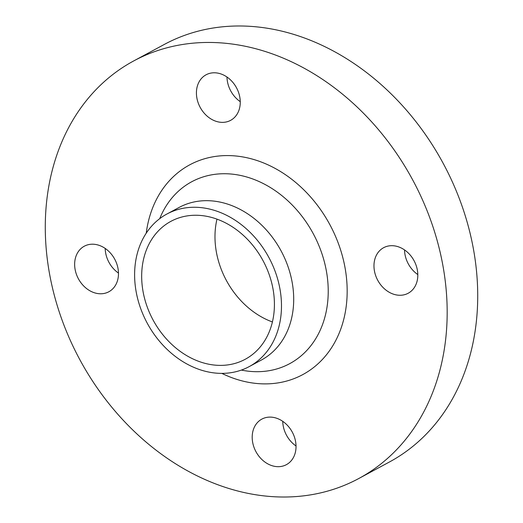 <?xml version="1.0" encoding="UTF-8"?>
<svg xmlns="http://www.w3.org/2000/svg" width="523" height="523" viewBox="0 0 523 523"><rect width="100%" height="100%" fill="white"/><g stroke="black" fill="none" stroke-linecap="round" stroke-linejoin="round"><path stroke-width="0.78" d="M240.26 101.665A25.875 20.632 61.7 0 1 227.335 81A25.875 20.632 61.7 0 1 226.969 77.018M196.792 97.468A25.875 20.632 -118.3 0 0 230.623 120.349A25.875 20.632 -118.3 0 0 239.894 97.683A25.875 20.632 -118.3 0 0 206.062 74.802A25.875 20.632 -118.3 0 0 196.792 97.468M417.805 274.568A25.875 20.632 61.7 0 1 404.887 253.903A25.875 20.632 61.7 0 1 404.521 249.922M374.337 270.371A25.875 20.632 -118.3 0 0 408.169 293.253A25.875 20.632 -118.3 0 0 417.446 270.587A25.875 20.632 -118.3 0 0 383.614 247.706A25.875 20.632 -118.3 0 0 374.337 270.371M296.031 445.982A25.875 20.632 61.7 0 1 283.106 425.317A25.875 20.632 61.7 0 1 282.74 421.335M252.563 441.785A25.875 20.632 -118.3 0 0 286.388 464.666A25.875 20.632 -118.3 0 0 295.665 442A25.875 20.632 -118.3 0 0 261.833 419.119A25.875 20.632 -118.3 0 0 252.563 441.785M118.479 273.078A25.875 20.632 61.7 0 1 105.554 252.413A25.875 20.632 61.7 0 1 105.195 248.432M75.011 268.881A25.875 20.632 -118.3 0 0 108.843 291.762A25.875 20.632 -118.3 0 0 118.113 269.097A25.875 20.632 -118.3 0 0 84.288 246.215A25.875 20.632 -118.3 0 0 75.011 268.881M358.785 478.512L389.334 462.044A237.187 189.123 -118.3 0 0 474.328 254.25A237.187 189.123 -118.3 0 0 164.215 44.488L133.666 60.956A237.187 189.123 -118.3 0 0 48.672 268.75A237.187 189.123 -118.3 0 0 358.785 478.512A237.187 189.123 -118.3 0 0 443.785 270.718A237.187 189.123 -118.3 0 0 133.666 60.956M249.183 366.616L261.402 360.027A86.681 69.114 -118.3 0 0 292.462 284.094A86.681 69.114 -118.3 0 0 179.128 207.435L166.915 214.018A86.681 69.114 -118.3 0 0 135.849 289.958A86.681 69.114 -118.3 0 0 249.183 366.616A86.681 69.114 -118.3 0 0 280.243 290.677A86.681 69.114 -118.3 0 0 166.915 214.018M142.792 289.99A78.345 62.466 -118.3 0 0 245.228 359.275A78.345 62.466 -118.3 0 0 273.3 290.644A78.345 62.466 -118.3 0 0 170.871 221.36A78.345 62.466 -118.3 0 0 142.792 289.99M216.986 219.15A78.345 62.466 -118.3 0 0 216.104 250.471A78.345 62.466 -118.3 0 0 272.418 321.959M221.824 373.37A119.146 95.003 -118.3 0 0 345.468 270.228A119.146 95.003 -118.3 0 0 243.875 157.129A119.146 95.003 -118.3 0 0 146.237 233.166M241.358 370.081A103.312 82.379 -118.3 0 0 326.751 273.143A103.312 82.379 -118.3 0 0 249.661 177.892A103.312 82.379 -118.3 0 0 159.718 218.653"/></g></svg>
